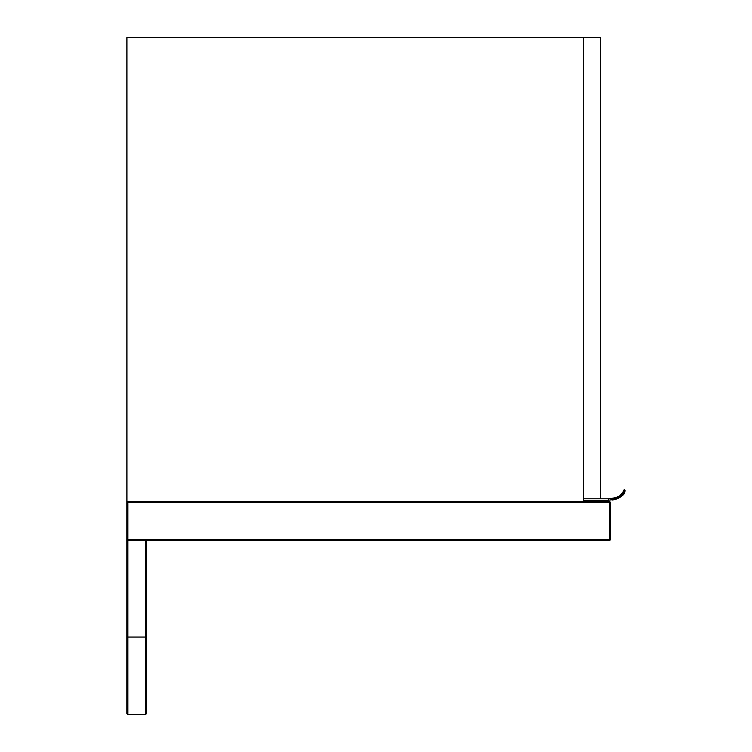 <?xml version="1.0" encoding="UTF-8"?>
<svg xmlns="http://www.w3.org/2000/svg" width="752" height="752" viewBox="0 0 752 752"><rect width="100%" height="100%" fill="white"/><g stroke="black" fill="none" stroke-linecap="round" stroke-linejoin="round"><path stroke-width="1.13" d="M146.264 713.432A0.968 0.968 0 0 1 145.305 714.4L145.305 540.368L127.896 540.368L127.896 714.4L145.305 714.4A0.968 0.968 0 0 0 146.264 713.432L146.264 540.368L145.305 540.368L609.393 540.368A0.968 0.968 0 0 0 610.361 539.4L609.393 539.4L609.393 502.656L127.896 502.656L126.928 501.687L609.393 501.687A0.968 0.968 0 0 1 610.361 502.656L610.361 539.4A0.968 0.968 0 0 1 609.393 540.368L609.393 539.4L127.896 539.4L126.928 540.368L127.896 540.368M126.928 713.432A0.968 0.968 0 0 0 127.896 714.4A0.968 0.968 0 0 1 126.928 713.432L126.928 37.6L583.289 37.6L583.289 501.687M600.688 498.792L600.688 37.6L583.289 37.6L583.289 498.792L608.33 498.792C617.759 497.965 622.882 495.154 623.699 490.37L623.06 491.808M622.506 492.786L620.024 495.549M618.116 496.79L614.299 498.172M610.445 498.717L609.167 498.783L610.445 498.717M623.812 490.069L623.699 490.37C622.882 495.154 617.759 497.965 608.33 498.792C617.759 497.965 622.882 495.154 623.699 490.37L624.433 489.768L623.812 490.069L624.433 489.768L624.63 490.548C623.869 494.214 620.315 496.969 613.97 498.792L616.132 498.256L608.33 498.792L608.33 500.24L583.289 500.24M612.072 500.033L613.801 499.76M614.017 499.723L614.685 499.572M615.427 499.384L618.285 498.332M619.507 497.664L620.541 496.978M620.597 496.931L622.308 495.399M623.577 493.791L624.442 492.297M624.865 491.376L625.006 491.028C624.574 495.822 619.009 498.886 608.33 500.24M625.006 491.028L623.699 490.37M613.923 498.256L609.158 498.783M625.072 490.68L624.433 489.768M613.97 498.792L616.132 498.256M146.264 637.047L126.928 637.047M127.896 502.656L127.896 539.4M610.361 502.656A0.968 0.968 0 0 0 609.393 501.687L609.393 502.656L610.361 502.656"/></g></svg>
